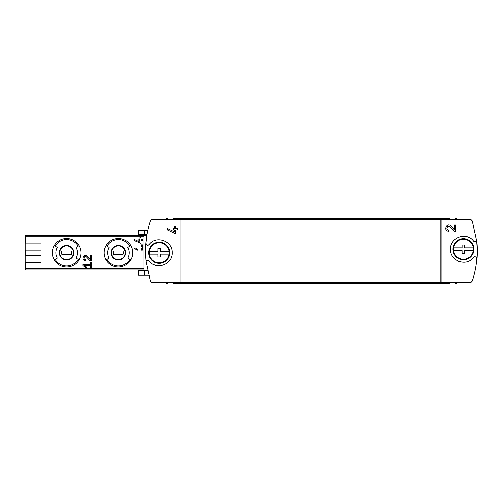 <?xml version="1.0" encoding="UTF-8"?>
<svg xmlns="http://www.w3.org/2000/svg" width="502" height="502" viewBox="0 0 502 502"><rect width="100%" height="100%" fill="white"/><g stroke="black" fill="none" stroke-linecap="round" stroke-linejoin="round"><path stroke-width="0.75" d="M441.86 219.311L440.787 219.311L440.787 282.689L441.867 282.513L441.86 219.311L470.932 219.487L472.357 220.999L476.636 240.565C475.821 241.882 474.817 242.046 473.618 241.06C466.722 231.46 449.811 237.415 450.451 249.224C449.798 261.034 466.665 267.045 473.618 257.419C475.281 256.34 476.323 256.767 476.743 258.699A1.763 1.763 0 0 0 475.683 256.911M476.743 258.699L476.9 258.699C476.266 266.355 474.754 273.785 472.357 281.001L470.932 282.513L470.016 282.689L441.86 282.689M450.89 226.013C446.78 221.928 442.852 230.983 448.656 231.177L448.656 229.91C445.255 229.797 447.558 224.488 449.968 226.885L453.996 231.177L455.734 231.177L455.734 225.047L454.467 225.047L454.467 229.828L450.89 226.013L454.467 229.828M180.871 282.689L151.799 282.513L150.38 281.001L146.095 261.435C146.917 260.118 147.921 259.954 149.119 260.94C156.015 270.54 172.926 264.585 172.28 252.776C172.939 240.966 156.072 234.955 149.119 244.581C147.45 245.66 146.415 245.233 145.994 243.301L145.837 243.301C146.471 235.645 147.983 228.215 150.38 220.999L151.799 219.487L152.721 219.311L180.871 219.311L180.864 282.513L181.95 282.689L181.95 219.311L180.871 219.311M174.608 231.817L174.608 229.872L173.341 229.872L173.341 228.605L174.608 228.605L174.608 226.364L175.876 226.364L175.876 228.605L177.564 228.605L177.564 229.872L175.876 229.872L175.876 233.38L174.96 233.38L167.423 229.866L167.423 228.466L174.608 231.817L167.423 228.466M133.902 248.007L137.159 250.285L137.655 249.576L135.415 248.007L141.294 248.007L141.294 250.121L142.355 250.121L142.355 244.838L141.294 244.838L141.294 246.953L133.902 246.953L133.902 248.007M82.849 265.614L86.099 267.892L86.595 267.183L84.355 265.614L90.241 265.614L90.241 267.723L91.295 267.723L91.295 262.446L90.241 262.446L90.241 264.554L82.849 264.554L82.849 265.614L86.099 267.892L86.595 267.183M25.627 262.446L25.627 270.013L143.936 270.013M146.822 235.331L146.885 234.98L143.936 234.98L143.936 270.54L147.55 270.54M143.936 235.507L25.627 235.507L25.627 243.075M40.944 250.121L25.1 250.121L25.1 243.075L40.944 243.075L40.944 250.121L25.627 250.121L25.627 255.399M87.26 256.296C83.84 252.876 80.565 260.45 85.396 260.594L85.396 259.54C82.566 259.452 84.487 255.016 86.488 257.018L89.845 260.594L91.295 260.594L91.295 255.487L90.241 255.487L90.241 259.471L87.26 256.296M139.889 242.058L139.889 240.439L138.834 240.439L138.834 239.379L139.889 239.379L139.889 237.515L140.943 237.515L140.943 239.379L142.355 239.379L142.355 240.439L140.943 240.439L140.943 243.357L133.902 240.433L133.902 239.266L139.889 242.058L133.902 239.266M146.885 234.98L145.781 243.959M145.837 243.301A95.073 95.073 0 0 0 146.095 261.435A1.763 1.763 0 0 1 147.462 260.312M146.929 234.716A95.073 95.073 0 0 1 147.814 230.242L144.526 230.242L144.526 234.716L146.929 234.716M456.437 219.311L456.437 218.075L449.397 218.075L449.397 219.311M449.397 282.689L449.397 283.574L173.341 283.574L173.341 283.925L166.3 283.925L166.3 282.689M166.3 219.311L166.3 218.075L173.341 218.075L173.341 219.311M52.39 252.763A14.263 14.263 0 0 1 79.002 245.629A14.263 14.263 0 0 1 79.002 259.892A14.263 14.263 0 0 1 52.39 252.763M78.086 246.156L75.921 247.404A10.711 10.711 0 0 1 75.921 258.116L79.002 259.892A14.263 14.263 0 0 1 54.298 259.892L57.372 258.116A10.711 10.711 0 0 1 57.372 247.404L55.214 246.156A13.203 13.203 0 0 1 78.086 246.156L79.002 245.629A14.263 14.263 0 0 0 54.298 245.629L55.214 246.156M104.146 252.763A14.263 14.263 0 0 1 130.758 245.629A14.263 14.263 0 0 1 130.758 259.892A14.263 14.263 0 0 1 104.146 252.763M129.842 246.156L127.684 247.404A10.711 10.711 0 0 1 127.684 258.116L130.758 259.892A14.263 14.263 0 0 1 106.06 259.892L109.135 258.116A10.711 10.711 0 0 1 109.135 247.404L106.976 246.156A13.203 13.203 0 0 1 129.842 246.156L130.758 245.629A14.263 14.263 0 0 0 106.06 245.629L106.976 246.156M111.544 252.763A6.865 6.865 0 0 1 121.842 246.815A6.865 6.865 0 0 1 121.842 258.706A6.865 6.865 0 0 1 111.544 252.763A6.865 6.865 0 0 1 121.842 246.815A6.865 6.865 0 0 1 121.842 258.706A6.865 6.865 0 0 1 111.544 252.763A6.865 6.865 0 0 1 121.842 246.815A6.865 6.865 0 0 1 121.842 258.706A6.865 6.865 0 0 1 111.544 252.763M123.109 254.52A5.02 5.02 0 0 0 123.109 251L113.709 251A5.02 5.02 0 0 0 113.709 254.52L123.109 254.52M59.782 252.763A6.865 6.865 0 0 1 70.085 246.815A6.865 6.865 0 0 1 70.085 258.706A6.865 6.865 0 0 1 59.782 252.763A6.865 6.865 0 0 1 70.085 246.815A6.865 6.865 0 0 1 70.085 258.706A6.865 6.865 0 0 1 59.782 252.763A6.865 6.865 0 0 1 70.085 246.815A6.865 6.865 0 0 1 70.085 258.706A6.865 6.865 0 0 1 59.782 252.763M71.347 254.52A5.02 5.02 0 0 0 71.347 251L61.953 251A5.02 5.02 0 0 0 61.953 254.52L71.347 254.52M40.944 262.446L25.1 262.446L25.1 255.399L40.944 255.399L40.944 262.446M173.341 282.689L173.341 283.574M449.397 218.426L173.341 218.426M476.9 258.699A95.073 95.073 0 0 0 476.636 240.565A1.763 1.763 0 0 1 475.275 241.688M456.437 282.689L456.437 283.925L449.397 283.925L449.397 283.574M144.526 234.716L138.483 234.716L138.483 230.242L144.526 230.242M144.526 275.278L144.526 270.804L138.483 270.804L138.483 275.278L148.674 275.278M144.526 270.804L147.607 270.804M475.658 256.898A1.763 1.763 0 0 0 473.618 257.419M469.91 237.91A13.027 13.027 0 0 0 467.042 236.706M459.148 236.95A13.027 13.027 0 0 0 458.244 237.308M458.677 261.347A13.027 13.027 0 0 0 459.123 261.517M467.017 261.78A13.027 13.027 0 0 0 467.952 261.473M473.618 241.06A1.763 1.763 0 0 0 475.193 241.7M145.994 243.301A1.763 1.763 0 0 0 147.048 245.089M147.073 245.101A1.763 1.763 0 0 0 149.119 244.581M152.828 264.09A13.027 13.027 0 0 0 155.689 265.294M163.583 265.05A13.027 13.027 0 0 0 164.493 264.692M164.06 240.653A13.027 13.027 0 0 0 163.608 240.483M155.72 240.22A13.027 13.027 0 0 0 154.779 240.527M149.119 260.94A1.763 1.763 0 0 0 147.544 260.3M89.845 260.594L86.488 257.018A1.493 1.493 0 0 0 85.277 256.553M85.139 256.566A1.493 1.493 0 0 0 84.022 257.451M84.003 257.495A1.493 1.493 0 0 0 85.396 259.54M137.655 249.576L135.415 248.007M449.968 226.885A1.795 1.795 0 0 0 447.006 227.406M446.956 227.544A1.795 1.795 0 0 0 448.656 229.91M453.57 247.85L462.179 247.85L462.179 245.014L464.783 245.014L464.783 247.85L473.392 247.85A10.009 10.009 0 0 1 463.478 259.245A10.009 10.009 0 0 1 453.57 247.85A10.009 10.009 0 0 1 473.392 247.85M473.392 250.63L464.783 250.63L464.783 253.466L462.179 253.466L462.179 250.63L453.57 250.63M463.478 238.676A10.561 10.561 0 0 1 472.627 254.52A10.561 10.561 0 0 1 454.335 254.52A10.561 10.561 0 0 1 463.478 238.676M149.345 251.37L157.954 251.37L157.954 248.534L160.558 248.534L160.558 251.37L169.168 251.37A10.009 10.009 0 0 1 159.253 262.772A10.009 10.009 0 0 1 149.345 251.37A10.009 10.009 0 0 1 169.168 251.37M169.168 254.15L160.558 254.15L160.558 256.986L157.954 256.986L157.954 254.15L149.345 254.15M159.253 242.196A10.561 10.561 0 0 1 168.402 258.041A10.561 10.561 0 0 1 150.104 258.041A10.561 10.561 0 0 1 159.253 242.196M470.932 219.487L441.867 219.487M470.932 282.513L441.867 282.513M180.864 282.513L151.799 282.513M180.864 219.487L151.799 219.487M143.936 268.79L25.627 268.79M143.936 236.731L25.627 236.731M146.804 235.451L143.936 235.451M147.45 270.07L143.936 270.07M59.38 252.763A7.266 7.266 0 0 1 70.28 246.469A7.266 7.266 0 0 1 70.28 259.051A7.266 7.266 0 0 1 59.38 252.763M78.086 259.365A13.203 13.203 0 0 1 55.214 259.365M111.143 252.763A7.266 7.266 0 0 1 122.042 246.469A7.266 7.266 0 0 1 122.042 259.051A7.266 7.266 0 0 1 111.143 252.763M129.842 259.365A13.203 13.203 0 0 1 106.976 259.365M167.354 218.075L167.354 219.311M167.354 282.689L167.354 283.925M440.787 282.162L181.95 282.162M440.787 219.838L181.95 219.838M455.383 218.075L455.383 219.311M455.383 282.689L455.383 283.925"/></g></svg>
